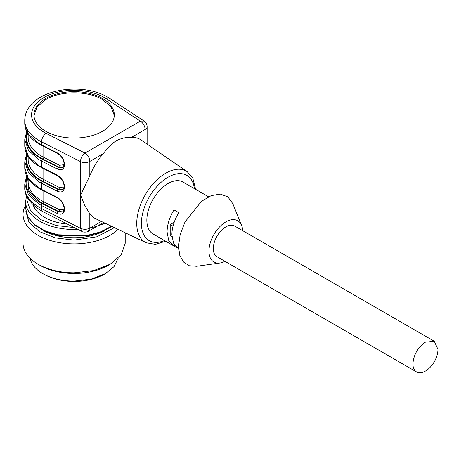 <?xml version="1.0" encoding="UTF-8"?>
<svg xmlns="http://www.w3.org/2000/svg" width="461" height="461" viewBox="0 0 461 461"><rect width="100%" height="100%" fill="white"/><g stroke="black" fill="none" stroke-linecap="round" stroke-linejoin="round"><path stroke-width="0.69" d="M203.912 194.162A29.965 17.299 120 0 0 203.243 193.735L183.017 182.06A29.965 17.299 120 0 0 159.927 190.088A29.965 17.299 120 0 0 146.846 220.243A29.965 17.299 120 0 0 153.052 233.963L177.427 248.001M145.123 142.743L145.123 129.489L131.61 137.292A45.495 26.265 -60 0 1 141.233 140.063L187.235 171.723A41.069 23.713 120 0 0 155.282 181.507A41.069 23.713 120 0 0 136.738 223.476A41.069 23.713 120 0 0 146.206 242.786L95.79 218.779A45.495 26.265 -60 0 1 89.814 213.76L84.784 205.583L80.508 194.957M131.61 137.292C126.7 137.061 121.525 138.225 116.086 140.789C111.568 143.988 107.315 148.263 103.327 153.617L89.814 161.419A6.811 3.93 -120 0 0 84.997 153.081A6.811 3.671 116.9 0 0 80.502 161.598A6.811 3.93 -0 0 0 89.814 161.419L89.814 175.814A45.495 26.265 -60 0 1 101.385 155.933A45.495 26.265 -60 0 1 103.327 153.617M89.814 175.814L80.617 195.015M178.58 248.698L173.497 243.137L171.884 234.701C171.993 227.498 174.293 220.145 178.793 212.642L173.976 209.864C169.481 217.367 167.176 224.72 167.072 231.923L168.68 240.354L173.278 245.638M208.545 196.801L208.055 196.519A29.965 17.299 120 0 0 207.358 196.15L202.54 193.372A29.965 17.299 120 0 1 203.243 193.735M57.158 213.431C61.67 215.247 64.148 213.818 64.598 209.138L64.131 208.551C63.52 211.247 63.019 212.388 62.633 211.968L58.057 211.732L57.158 213.431L41.553 205.525L41.553 208.585A6.811 3.671 116.9 0 0 42.965 211.703L40.626 210.435C29.55 203.145 24.26 195.389 24.75 187.16A49.373 28.507 -0 0 0 39.214 207.317A49.373 28.507 -0 0 0 41.553 208.585L80.502 228.322C83.683 229.653 86.789 229.595 89.814 228.149L89.814 213.76M88.339 231.301L89.814 228.149L101.408 221.453M241.581 225.383L232.793 203.641L227.843 196.87L220.352 194.087L211.207 195.625L201.509 201.307L185.011 221.954L180.182 234.453L178.505 246.451L179.778 255.354L183.478 261.986L189.269 265.743L196.628 266.279L219.857 263.024A23.834 13.761 -60 0 1 208.966 251.107A23.834 13.761 -60 0 1 222.79 223.983A23.834 13.761 -60 0 1 241.581 225.383A23.834 13.761 -60 0 1 242.653 230.644M174.863 245.494L173.976 246.007M174.2 222.242L170.201 224.553L170.201 235.675L171.959 236.689M45.714 131.276A40.182 23.2 -0 0 0 102.538 131.276A40.182 23.2 -0 0 0 114.311 114.87A40.182 23.2 -0 0 0 102.538 98.47A40.182 23.2 -0 0 0 45.714 98.47A40.182 23.2 -0 0 0 33.947 114.87A40.182 23.2 -0 0 0 45.714 131.276M41.836 167.781L39.496 166.513C29.902 160.826 24.986 153.899 24.75 145.734L28.513 156.642L39.214 165.891L41.553 167.159A1.36 0.732 116.9 0 0 41.836 167.781L57.441 175.687L57.158 175.065L41.553 167.159L41.553 161.039L57.158 168.951C61.67 170.76 64.148 169.331 64.598 164.652C64.154 159.535 61.676 155.588 57.158 152.822L41.553 144.915L41.553 141.855L80.502 161.598L80.502 228.322L81.856 231.41C82.3 232.286 87.233 232.425 88.477 231.22L88.477 231.22M224.945 261.318A23.834 13.761 -60 0 1 219.857 263.024M170.201 224.553L173.013 226.178M114.299 115.44L111.066 106.854L102.538 99.582C87.751 90.587 60.506 90.587 45.714 99.582L37.185 106.854L33.958 115.44M64.598 209.138C64.154 204.021 61.676 200.074 57.158 197.308L57.441 197.93C61.48 200.449 63.71 203.987 64.131 208.551M57.158 152.822A1.36 0.732 116.9 0 0 57.441 153.444C61.48 155.962 63.71 159.5 64.131 164.064C63.52 166.761 63.019 167.902 62.633 167.481L58.057 167.245L42.452 159.339A1.36 0.732 -63.1 0 0 41.553 161.039L39.214 159.771L28.513 150.528L24.75 139.614L24.75 145.734M57.158 168.951L58.541 166.968L62.805 167.372M57.158 191.188C61.67 193.003 64.148 191.574 64.598 186.895L64.131 186.307C63.52 189.004 63.019 190.145 62.633 189.725L58.057 189.488L42.452 181.576A1.36 0.732 -63.1 0 0 41.553 183.282L57.158 191.188L58.541 189.212L62.805 189.615M434.285 341.284L234.672 226.04A17.708 10.223 120 0 0 225.821 226.916A17.708 10.223 120 0 0 213.299 248.606A17.708 10.223 120 0 0 216.97 256.708L416.577 371.952A17.708 10.223 120 0 0 425.428 371.076A17.708 10.223 120 0 0 437.95 349.392L434.285 341.284L425.428 342.16C417.822 347.41 413.65 354.636 412.906 363.844A17.708 10.223 120 0 0 416.577 371.952M62.805 211.858L58.541 211.449L40.66 202.31L28.882 191.01L27.643 177.837M56.069 218.341L41.968 211.184M64.102 209.19L59.44 209.749A1.36 0.732 -63.1 0 1 58.541 211.449L58.057 211.732L42.452 203.82A1.36 0.732 -63.1 0 0 41.553 205.525L39.214 204.258L28.513 195.009L24.75 184.1L24.75 187.16M64.102 186.947L59.44 187.506A1.36 0.732 -63.1 0 1 58.541 189.212L42.902 181.282A47.333 27.326 -0 0 1 40.66 180.072A47.333 27.326 -0 0 1 27.643 155.593M64.102 164.71L59.44 165.263A1.36 0.732 -63.1 0 1 58.541 166.968L42.902 159.039A47.333 27.326 -0 0 1 40.66 157.829A47.333 27.326 -0 0 1 27.643 133.35M67.519 224.144A41.715 24.081 180 0 1 44.631 217.396A41.715 24.081 180 0 1 33.186 204.978M111.89 226.443L100.901 232.309L87.4 235.94L58.028 235.415L44.936 231.307L34.575 225.054L27.914 217.194L25.603 208.43L25.603 201.48A48.526 28.017 -0 0 0 77.903 229.411M104.584 230.731A44.268 25.557 180 0 1 74.129 237.738A44.268 25.557 180 0 1 43.674 230.731M114.397 227.636L96.971 236.787L74.129 240.1L55.187 237.87L39.271 231.531L28.928 222.104L25.81 211.086M118.108 229.405A51.079 29.487 180 0 1 74.129 243.898A51.079 29.487 180 0 1 23.05 214.405A51.079 29.487 180 0 1 25.603 205.197M125.208 232.782L125.208 243.322L121.318 254.61L110.248 264.176L93.675 270.567L74.129 272.814A51.079 29.487 180 0 1 38.009 264.176A51.079 29.487 180 0 1 23.05 243.322L23.05 214.405M38.009 264.176L39.934 265.288A48.353 27.919 -0 0 0 74.129 273.465A48.353 27.919 -0 0 0 108.318 265.288L110.248 264.176M118.143 258.287L114.063 266.585L105.431 273.627L91.071 279.17L74.129 281.112A44.268 25.557 180 0 1 42.827 273.627A44.268 25.557 180 0 1 30.115 258.287M42.827 273.627L43.789 274.186A42.908 24.773 -0 0 0 74.129 281.44A42.908 24.773 -0 0 0 104.468 274.186L105.431 273.627M194.433 188.653A37.669 21.748 120 0 0 166.242 178.355A37.669 21.748 120 0 0 141.394 223.389A37.669 21.748 120 0 0 164.462 240.55M145.123 129.489A6.811 3.93 -0 0 0 147.117 126.706A6.811 6.811 0 0 0 144.051 121.018L140.311 121.145L84.997 153.081L46.048 133.338A6.811 3.671 116.9 0 0 41.553 141.855A49.373 28.507 180 0 1 39.214 140.588A49.373 28.507 180 0 1 24.75 120.43C25.142 90.402 79.799 80.473 107.632 97.156L109.856 98.527A6.811 4.178 123.3 0 0 106.116 98.66L140.311 121.145A6.811 3.93 -120 0 1 145.123 129.489M106.116 98.66A42.568 24.577 -0 0 0 104.226 97.496A42.568 24.577 -0 0 0 44.031 97.496A42.568 24.577 -0 0 0 44.031 132.249A42.568 24.577 -0 0 0 46.048 133.338M57.158 197.308L41.553 189.396L41.553 183.282L39.214 182.014L28.513 172.766L24.75 161.857L24.75 167.977L28.513 178.885L39.214 188.134L41.553 189.396A1.36 0.732 116.9 0 0 41.836 190.024L57.441 197.93M64.598 186.895C64.154 181.778 61.676 177.831 57.158 175.065M41.836 145.538L39.496 144.27C29.902 138.588 24.986 131.662 24.75 123.49L28.513 134.399L39.214 143.648L41.553 144.915A1.36 0.732 116.9 0 0 41.836 145.538L57.441 153.444M64.598 164.652L64.131 164.064M27.211 177.093A48.013 27.718 -0 0 0 40.176 202.592A48.013 27.718 -0 0 0 42.452 203.82M27.211 154.85A48.013 27.718 -0 0 0 40.176 180.349A48.013 27.718 -0 0 0 42.452 181.576M27.211 132.607A48.013 27.718 -0 0 0 40.176 158.106A48.013 27.718 -0 0 0 42.452 159.339M59.44 209.749L43.801 201.82L42.902 203.526M43.801 191.015L43.801 201.82A45.967 26.542 180 0 1 41.623 200.644A45.967 26.542 180 0 1 28.156 181.876L28.156 178.649M59.44 187.506L43.801 179.583A1.36 0.732 -63.1 0 1 42.902 181.282M43.801 168.778L43.801 179.583A45.967 26.542 180 0 1 41.623 178.401A45.967 26.542 180 0 1 28.156 159.633L28.156 156.406M59.44 165.263L43.801 157.339A1.36 0.732 -63.1 0 1 42.902 159.039M43.801 146.535L43.801 157.339A45.967 26.542 180 0 1 41.623 156.158A45.967 26.542 180 0 1 28.156 137.39L28.156 134.163M27.268 197.273L26.968 200.368L30.576 210.815L40.85 219.661L56.213 225.556L74.325 227.596M90.235 227.907A48.526 28.017 -0 0 0 104.924 223.13M25.603 208.43L27.862 216.877L34.431 224.542L44.7 230.702L57.706 234.793L86.95 235.45L100.469 231.958L111.533 226.276M195.62 189.338L192.802 178.136L187.235 171.723M165.655 241.241L155.466 244.342L146.206 242.786M147.117 144.114L147.117 126.706M88.46 231.238L103.598 222.496M109.856 98.527L144.051 121.018M42.965 211.703L81.862 231.416M57.441 175.687C61.48 178.205 63.71 181.743 64.131 186.307M24.75 123.49L24.75 120.43M24.75 167.977C24.986 176.142 29.902 183.069 39.496 188.756L41.836 190.024M26.663 176.039L24.75 184.1M26.663 153.795L24.75 161.857M26.663 131.552L24.75 139.614M25.603 201.48L26.565 195.781"/></g></svg>
